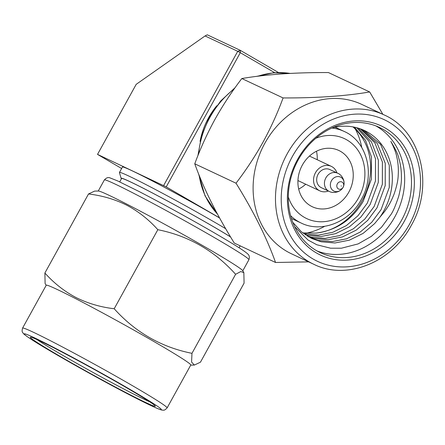<?xml version="1.0" encoding="UTF-8"?>
<svg xmlns="http://www.w3.org/2000/svg" width="445" height="445" viewBox="0 0 445 445"><rect width="100%" height="100%" fill="white"/><g stroke="black" fill="none" stroke-linecap="round" stroke-linejoin="round"><path stroke-width="0.67" d="M361.746 147.506A68.168 58.857 115.2 0 0 355.338 129.1M305.604 233.269A68.168 58.857 115.2 0 0 324.689 226.305M302.339 165.106A31.1 26.856 115.2 0 0 312.34 206.758A31.1 26.856 115.2 0 0 348.819 192.118A31.1 26.856 115.2 0 0 338.812 150.466A31.1 26.856 115.2 0 0 302.339 165.106M316.478 151.233A31.1 26.856 -64.8 0 1 317.229 159.738M305.715 184.219A31.1 26.856 -64.8 0 1 298.69 189.069M336.943 172.894A13.528 11.681 115.2 0 0 331.336 166.369A13.528 11.681 115.2 0 0 315.544 172.604A13.528 11.681 115.2 0 0 319.822 190.855A13.528 11.681 115.2 0 0 328.421 191.016M329.84 169.551A10.013 8.644 115.2 0 0 318.153 174.167A10.013 8.644 115.2 0 0 321.318 187.673L329.078 191.322A10.013 8.644 -64.8 0 1 325.912 177.816A10.013 8.644 -64.8 0 1 337.599 173.2L329.84 169.551M216.843 105.699A68.168 58.857 115.2 0 0 208.505 117.908A68.168 58.857 115.2 0 0 200.066 141.371M274.676 72.674L240.3 52.694L166.224 186.878L219.518 217.85M219.585 217.967A72.963 2.759 -151.1 0 0 155.617 182.65A72.963 2.759 -151.1 0 0 122.425 167.059L119.444 172.465A72.963 2.759 28.9 0 1 152.652 188.063A72.963 2.759 28.9 0 1 216.632 223.39A72.963 2.759 28.9 0 1 225.687 228.708M166.224 186.878L97.522 154.393L121.63 168.51M230.538 236.901A68.702 2.598 -151.1 0 0 212.632 226.205A68.702 2.598 -151.1 0 0 151.389 192.418A68.702 2.598 -151.1 0 0 121.112 178.362A68.702 2.598 -151.1 0 0 121.429 178.79M121.112 178.362L119.438 172.582A72.963 2.759 28.9 0 1 119.444 172.465M163.66 185.493L237.736 51.314L205.067 35.95L136.192 84.344L97.522 154.393M205.067 35.95L207.287 34.821L240.356 50.374L278.448 72.513M240.3 52.694L240.356 50.374L237.736 51.314L240.3 52.694M230.577 236.968A68.168 2.581 -151.1 0 0 212.387 226.088A68.168 2.581 -151.1 0 0 152.607 193.08A68.168 2.581 -151.1 0 0 121.585 178.506L119.722 181.883M243.849 272.601L240.751 271.561L235.611 274.287C214.412 250.696 188.491 235.833 157.83 229.698C148.83 219.619 138.495 211.464 126.819 205.234C115.11 199.377 102.344 195.616 88.522 193.964L94.613 191.1L98.445 191.033A82.547 3.121 28.9 0 1 128.282 204.884A82.547 3.121 28.9 0 1 202.002 245.189A82.547 3.121 28.9 0 1 242.67 270.649L243.849 272.601L244.083 283.142L200.445 362.191L194.359 365.056L191.572 362.041L191.973 353.336C161.318 347.2 135.391 332.337 114.193 308.747C100.52 307.139 87.754 303.379 75.9 297.477C64.341 291.341 54.001 283.187 44.884 273.013L45.112 283.56L46.185 285.334M88.522 193.964L44.884 273.013M167.114 407.893L190.777 365.028A82.547 3.121 -151.1 0 0 152.162 340.525A82.547 3.121 -151.1 0 0 76.329 299.001A82.547 3.121 -151.1 0 0 46.236 285.239L22.573 328.104A82.547 3.121 28.9 0 1 52.666 341.866A82.547 3.121 28.9 0 1 128.499 383.39A82.547 3.121 28.9 0 1 167.114 407.893C163.838 411.352 163.371 409.856 162.386 410.134C161.969 410.062 161.279 410.257 154.115 407.047L132.894 396.573C99.802 379.596 46.569 349.575 30.221 338.656C23.685 334.295 23.479 333.617 23.201 333.299C22.912 332.315 21.393 332.721 22.573 328.104M129.25 394.32A71.367 2.698 28.9 0 1 62.645 357.825A71.367 2.698 28.9 0 1 30.405 337.171A71.367 2.698 28.9 0 1 56.326 349.13A71.367 2.698 28.9 0 1 120.829 384.424A71.367 2.698 28.9 0 1 155.266 406.101A71.367 2.698 28.9 0 1 129.25 394.32M36.991 339.596A69.236 2.62 -151.1 0 0 129.189 391.784A69.236 2.62 -151.1 0 0 149.709 401.818M157.83 229.698L114.193 308.747M235.611 274.287L191.973 353.336M352.93 126.886A60.075 51.87 -64.8 0 1 362.102 200.767A60.075 51.87 -64.8 0 1 316.228 233.091L302.756 232.924M354.454 127.175L365.534 140.375L371.458 156.896L371.403 179.101L363.215 201.29C352.262 219.691 336.598 230.293 316.228 233.091M358.27 128.143L371.425 141.899L378.361 160.144L378.311 182.35L370.123 204.539L360.806 217.121L349.269 226.911L335.608 233.658L321.151 236.479L307.4 235.294L305.214 234.732M361.935 129.417L377.249 143.479L385.27 163.393L385.214 185.598L377.026 207.782L367.709 220.37L356.172 230.16L342.511 236.907L328.06 239.727L314.303 238.542L308.468 236.779M294.673 226.655L308.051 240.05L316.801 244.756L330.574 248.204L341.432 248.21L358.13 243.905L371.369 236.362L381.549 227.195L390.788 214.735C392.963 211.803 395.611 205.635 398.72 196.223C400.745 188.063 401.646 181.543 401.429 176.665C401.462 170.452 400.545 164.172 398.676 157.819C398.253 154.86 395.633 149.375 390.821 141.376C394.036 147.456 396.067 152.835 396.912 157.519C398.186 163.126 398.609 169.189 398.186 175.697C398.014 180.525 396.623 186.722 394.014 194.281C391.283 201.04 389.392 204.817 384.68 211.447L374.618 223.613L363.081 233.408L349.42 240.15L334.963 242.976L321.212 241.791L311.856 238.542L301.404 231.823L292.81 222.361M310.438 237.847L318.347 240.445L332.103 241.629L346.555 238.804L360.216 232.062L371.753 222.266L381.07 209.684L389.258 187.495L389.308 165.295L380.625 144.425L364.016 130.307M307.106 235.967L311.444 237.196L325.195 238.381L339.652 235.561L353.313 228.813L364.85 219.023L374.167 206.436L382.355 184.252L382.405 162.047L374.84 142.817L360.433 128.85M303.902 233.797L318.292 235.132L332.743 232.312L346.405 225.565L357.941 215.775L367.259 203.193L375.447 181.004L375.502 158.798L368.988 141.26L356.706 127.704M379.607 217.616A60.075 51.87 115.2 0 0 383.79 210.963A60.075 51.87 115.2 0 0 364.466 130.513A60.075 51.87 115.2 0 0 332.259 127.854M275.55 262.483L234.298 243.081C216.62 214.59 203.443 188.163 194.765 163.799C200.328 148.647 207.025 133.895 214.857 119.549C222.928 105.115 231.917 91.448 241.83 78.537L283.087 97.939C277.597 112.924 270.899 127.676 262.995 142.189C255.024 156.468 246.029 170.135 236.017 183.201C253.7 211.692 266.878 238.119 275.55 262.483L308.635 261.866M241.83 78.537C266.093 74.421 294.957 72.424 328.432 72.557L369.684 91.959C345.426 96.081 316.556 98.072 283.087 97.939M382.867 114.332L369.684 91.959M194.765 163.799L236.017 183.201M384.046 114.888L361.679 104.369A82.547 71.272 115.2 0 0 264.87 143.223A82.547 71.272 115.2 0 0 291.419 253.772L313.792 264.291A82.547 71.272 -64.8 0 1 287.236 153.742A82.547 71.272 -64.8 0 1 384.046 114.888C421.131 130.841 434.576 185.587 411.147 225.643C391.622 262.745 346.349 280.673 313.792 264.291M404.188 221.493A71.367 61.616 -64.8 0 1 316.401 252.938A71.367 61.616 -64.8 0 1 297.538 159.516A71.367 61.616 -64.8 0 1 385.331 128.071A71.367 61.616 -64.8 0 1 404.188 221.493M401.624 220.108A69.236 59.775 115.2 0 0 379.357 127.392A69.236 59.775 115.2 0 0 298.161 159.983A69.236 59.775 115.2 0 0 320.428 252.699A69.236 59.775 115.2 0 0 401.624 220.108M317.085 250.974A69.236 59.775 115.2 0 0 394.815 216.91A69.236 59.775 115.2 0 0 375.892 125.918M291.436 218.467L301.126 223.023A50.596 43.682 -64.8 0 1 290.63 215.703M288.299 196.896A44.205 38.164 115.2 0 0 320.684 221.782A44.205 38.164 115.2 0 0 358.609 197.808A44.205 38.164 115.2 0 0 357.513 149.626A44.205 38.164 115.2 0 0 315.883 138.239M343.701 185.815A7.732 6.675 115.2 0 0 340.308 177.004A7.732 6.675 115.2 0 0 331.497 180.659A7.732 6.675 115.2 0 0 333.238 190.694A7.732 6.675 115.2 0 0 342.689 187.979L343.012 187.473A3.894 3.36 -64.8 0 1 338.256 188.841A3.894 3.36 -64.8 0 1 337.377 183.791A3.894 3.36 -64.8 0 1 341.816 181.949A3.894 3.36 -64.8 0 1 343.523 186.388A3.894 3.36 -64.8 0 1 343.151 187.245A3.894 3.36 -64.8 0 1 343.012 187.473L343.701 185.815C345.403 180.431 341.376 174.434 337.599 173.2M341.387 186.066L341.087 185.888L341.387 186.066M331.853 128.038A50.596 43.682 -64.8 0 1 344.191 131.453L335.124 127.192M104.364 179.947C106.255 177.805 108.107 177.11 109.932 177.861L117.486 180.848L138.584 191.267C161.251 202.931 194.215 221.07 217.305 234.587C236.762 246.029 243.576 250.463 247.236 253.489C248.327 254.54 250.19 255.714 248.9 259.735A82.547 3.121 -151.1 0 0 210.29 235.227A82.547 3.121 -151.1 0 0 134.457 193.703A82.547 3.121 -151.1 0 0 104.364 179.947L98.239 191.038M132.788 396.512A78.287 2.959 -151.1 0 0 148.463 400.433A78.287 2.959 -151.1 0 0 52.788 346.939A78.287 2.959 -151.1 0 0 37.113 343.023A78.287 2.959 -151.1 0 0 132.788 396.512M234.237 88.883A82.547 71.272 115.2 0 0 209.918 117.38A82.547 71.272 115.2 0 0 198.537 154.092M199.132 175.23A82.547 71.272 115.2 0 0 217.449 214.056M292.365 156.507A78.287 67.596 115.2 0 0 313.058 258.996A78.287 67.596 115.2 0 0 409.361 224.497A78.287 67.596 115.2 0 0 388.674 122.013A78.287 67.596 115.2 0 0 292.365 156.507M290.173 73.425A82.547 71.272 115.2 0 0 257.916 76.217M301.126 223.023C321.323 233.186 349.303 222.305 361.284 199.521C375.658 174.957 367.164 141.338 344.191 131.453M309.453 156.078L331.336 166.369M297.939 180.564L319.822 190.855M329.078 191.322C332.437 193.447 339.624 192.724 342.689 187.979M240.15 245.835L239.082 247.77M242.781 270.827L248.9 259.735M190.727 365.123L194.359 365.056M235.099 87.682L220.753 100.898L209.367 117.174L201.513 135.903L197.903 155.683M198.498 173.639L205.045 195.895L217.583 214.301M256.565 76.384L273.514 72.769L290.363 73.414"/></g></svg>
